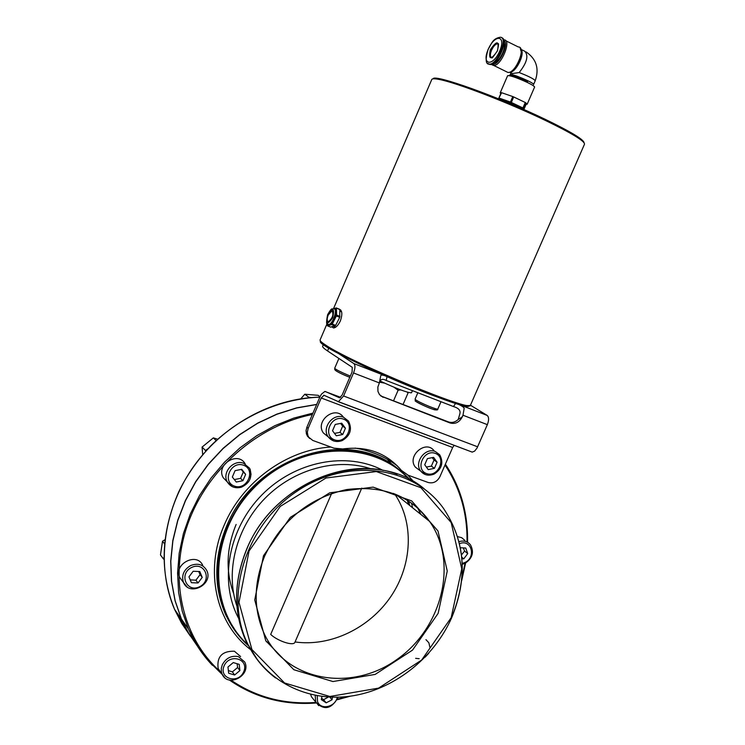 <?xml version="1.0" encoding="UTF-8"?>
<svg xmlns="http://www.w3.org/2000/svg" width="745" height="745" viewBox="0 0 745 745"><rect width="100%" height="100%" fill="white"/><g stroke="black" fill="none" stroke-linecap="round" stroke-linejoin="round"><path stroke-width="1.12" d="M197.5 646.204L188.643 633.25L181.445 619.114L175.15 600.796L171.564 581.379L170.801 561.255L172.896 540.814L177.813 520.485L185.477 500.687L195.739 481.829L208.386 464.321L223.146 448.509L239.713 434.726L257.742 423.235L276.842 414.276L296.612 407.999L316.662 404.507M197.444 646.129L188.559 633.148L181.342 618.965L175.047 600.647L171.462 581.221L170.707 561.078L172.803 540.628L177.729 520.289L185.412 500.491L195.684 481.633L208.349 464.116L223.127 448.313L239.713 434.54L257.751 423.067L276.87 414.118L296.659 407.86L316.709 404.386M361.772 488.096L294.946 642.209C293.856 646.418 277.662 641.138 270.686 634.414L331.637 493.451M295.057 641.957C330.519 647.005 369.641 628.072 391.032 596.279C412.441 564.486 414.22 522.673 394.72 493.982M236.128 524.471C226.359 548.283 225.512 571.219 233.567 593.29M339.785 309.548L340.335 309.734C342.318 311.55 342.318 315.293 340.344 320.974C338.174 325.407 335.893 327.744 333.481 327.977L331.897 326.887M334.533 309.026C339.059 308.803 333.611 325.174 329.281 324.783L328.368 324.438M328.219 315.042L331.981 310.786C333.89 314.409 332.689 318.041 328.396 321.682C326.85 321.142 326.794 318.935 328.219 315.042M333.723 308.691L336.228 307.927L339.795 309.622L336.386 308.02M330.706 327.092L335.65 325.379L339.739 317.314L339.795 309.622L340.642 309.967M339.971 316.401L336.61 315.051L336.368 315.973L339.739 317.314M335.65 325.379L332.279 324.047L336.368 315.973M332.279 324.047L331.767 324.615L335.138 325.956M330.91 327.176L327.502 325.854L327.26 323.898M488.524 63.949L490.08 64.526C497.641 65.532 509.086 39.057 501.646 37.753M503.983 42.996C506.777 47.224 499.271 62.347 494.224 62.701M524.62 51.079C528.866 55.465 527.05 62.627 519.172 72.554L512.392 73.541L511.089 72.908M500.789 93.6L500.212 92.836L501.171 92.725M499.225 99.215L498.871 98.051L501.636 92.715L512.793 96.571L510.437 102.037L522.925 107.951L523.67 109.562M511.34 102.41L513.705 96.952L525.29 102.512L522.925 107.951M523.4 108.239L525.756 102.801L527.162 104.235L526.035 104.319L523.81 109.617L526.054 104.43M513.705 96.952L512.793 96.571M502.363 92.967L512.066 96.319M499.29 98.144L510.437 102.037M501.636 92.715L498.88 98.042L501.217 92.622M502.605 100.258C502.633 99.02 521.006 106.796 520.075 107.653M525.774 102.903L526.035 104.319M525.756 102.801L525.29 102.512M336.61 315.051L336.442 308.272M327.558 325.844L331.767 324.615M514.46 97.316L524.536 102.149M385.705 375.983C382.343 374.828 380.676 374.8 380.714 375.908L379.363 382.93L353.521 372.956L343.594 395.986L338.435 401.667L323.982 395.278L321.207 397.998L308.179 428.291L306.884 427.248L319.884 397.01L321.449 394.133L324.867 391.451L340.633 397.318M323.414 344.386L322.641 346.202C322.296 346.956 323.935 348.53 327.539 350.932L352.264 367.313L352.087 371.988L342.188 394.971L339.608 397.821L325.425 391.563M306.884 427.248L306.065 430.554L306.4 433.841L307.462 436.179L309.78 438.516M308.179 428.291L307.331 432.286L307.89 435.518L308.756 437.24L312.807 440.453L333.974 448.164L342.681 448.956C367.034 445.836 386.59 452.979 401.359 470.365L408.018 475.152L428.142 482.481C433.208 483.719 437.138 481.782 439.923 476.67L452.671 447.484L454.199 445.333M412.441 390.641L411.501 392.801C407.683 392.857 397.225 388.937 380.136 381.058M379.931 381.44C380.984 379.028 383.07 378.702 386.18 380.462L387.055 376.57M455.661 403.306L453.481 406.556L386.18 380.462M448.443 421.921L450.045 422.964C455.26 424.315 459.311 422.35 462.198 417.051L462.99 415.235L462.096 416.986L458.222 419.472C455.204 422.247 451.945 423.067 448.443 421.921L380.714 395.921M470.43 405.196L487.174 415.421C488.999 417.088 489.055 420.161 487.351 424.65L462.99 415.235L464.172 408.316C463.735 407.068 461.369 405.541 457.085 403.734M453.481 406.556C458.575 408.064 460.717 410.43 459.898 413.652L458.222 419.472M450.045 422.964L381.608 396.331M379.363 382.93L377.873 386.981L377.957 391.404L379.475 394.608L383.088 397.327M487.351 424.65L477.005 448.099L474.649 451.097L472.218 452.122L338.007 401.611M353.521 372.956C355.3 368.3 355.412 365.18 353.875 363.588L337.541 352.888M384.504 383.116L379.661 382.204M400.736 389.905L398.109 390.25L394.049 387.26M407.571 392.243L408.037 392.997L407.124 392.112M393.5 400.885L398.109 390.25M403.026 404.535L408.037 392.997M163.975 559.374L163.956 557.195M164.962 539.734L162.522 541.224L160.464 554.96L163.509 559.039M162.522 541.224L164.533 543.841M205.583 451.349L205.424 450.455L207.976 448.741M217.615 439.205L213.359 437.874L202.091 447.065L202.677 454.692M213.359 437.874L216.134 440.574M202.091 447.065L205.424 450.455M308.421 397.783L308.747 397.234L311.093 397.551M320.005 396.731L318.087 395.306L304.789 394.226L300.85 398.733M304.789 394.226L308.747 397.234M249.957 479.193L251.037 474.351L250.236 469.629L249.556 468.214L243.634 463.278C233.502 459.106 221.675 472.619 227.318 481.95L223.221 477.713C215.519 464.703 238.204 450.613 245.235 463.986M232.338 477.024L235.066 470.654L241.725 469.322L245.645 474.351L242.926 480.702L236.277 482.043L232.338 477.024M234.34 479.566L240.579 478.355L242.926 480.702M240.579 478.355L243.289 472.023L245.645 474.351M243.289 472.023L241.222 469.425M182.609 581.333L179.759 577.533C173.11 564.095 197.015 551.663 202.78 565.492M191.409 582.702L188.951 576.863L193.16 571.275L199.8 571.545L202.24 577.384L198.049 582.962L191.409 582.702M190.217 579.871L195.898 580.187L200.079 574.637L202.24 577.384M195.898 580.187L198.049 582.962M200.079 574.637L198.701 571.499M312.369 414.499C257.63 425.348 206.924 469.592 187.712 524.284C168.491 579.005 182.46 638.232 220.464 671.813L218.155 668.563C216.674 656.745 222.084 650.962 234.386 651.214L240.607 656.541M234.628 674.998L228.659 673.229L227.97 667.017L233.26 662.575L239.22 664.363L239.899 670.575L234.628 674.998L232.375 671.897L237.627 667.492L237.087 663.721M237.627 667.492L239.899 670.575M228.361 670.565L232.375 671.897M313.887 699.797L311.494 696.836L310.637 694.387M332.466 697.208L332.028 699.788L326.17 702.833L321.346 699.648L321.896 696.426M329.802 697.115L332.028 699.788M321.579 698.27L323.6 699.685L328.415 697.041M323.6 699.685L326.17 702.833M457.607 536.624L461.704 537.685L464.852 540.367M460.401 547.761L465.737 548.022L467.711 553.582L463.772 558.852L461.928 558.769M461.518 554.867L464.591 551.077L463.315 547.901M464.591 551.077L467.711 553.582M463.772 558.852L461.779 557.232M328.256 436.905L323.386 432.985C314.623 421.102 335.241 404.926 343.426 417.209M332.531 430.75L335.25 424.445L341.704 423.188L345.438 428.226L342.719 434.512L336.274 435.778L332.531 430.75M334.486 433.376L339.981 432.389L342.719 434.512M339.981 432.389L342.681 426.121L345.438 428.226M342.681 426.121L340.586 423.402M419.91 470.533L415.393 467.171C406.416 456.182 425.889 439.252 434.139 450.837M424.715 464.759L427.397 458.613L433.59 457.346L437.091 462.207L434.419 468.335L428.235 469.62L424.715 464.759M426.363 467.031L431.364 466.128L434.419 468.335M431.364 466.128L434.028 460.019L437.091 462.207M434.028 460.019L432.202 457.635M444.998 465.048C460.103 487.779 467.45 513.426 467.022 541.969M465.048 563.322L461.937 577.859M347.431 696.547L337.532 699.155M316.02 702.451C284.515 704.714 256.224 697.311 231.146 680.25M250.283 649.379C215.901 623.127 204.177 570.642 224.161 525.253C242.209 481.94 286.834 449.589 330.854 447.028M355.095 448.09C370.954 450.734 385.053 456.666 397.364 465.886M407.832 475.077L413.754 481.773M266.328 641.734L269.01 642.451M408.39 504.412L407.394 500.379M408.167 500.873L409.173 505.045M409.703 505.464L408.67 501.199M409.825 479.612C377.426 443.573 315.191 439.708 269.588 473.345C223.742 506.6 204.745 570.931 226.555 616.32C231.891 627.569 239.061 637.264 248.076 645.403C239.071 637.245 231.891 627.56 226.555 616.32L237.404 633.948M248.281 645.077C206.989 608.581 208.842 533.355 253.989 487.882C298.54 441.832 372.109 439.047 408.865 479.119M383.135 470.458C346.853 451.2 295.197 461.025 261.886 494.931C228.454 528.689 218.797 581.417 238.568 618.22M397.756 468.605C348.083 426.755 254.092 456.666 226.471 526.464C213.713 557.977 213.61 587.749 226.135 615.78L237.962 634.675M257.761 660.284L246.167 641.557C233.297 612.641 233.502 581.845 246.772 549.167C275.613 476.539 373.282 445.314 424.203 488.813M451.591 617.577C468 577.468 465.28 541.047 443.433 508.304C413.382 466.184 347.412 457.141 297.031 491.216C246.381 524.778 223.928 594.417 247.238 642.926C253.952 657.081 263.385 668.749 275.538 677.941M451.172 617.67L421.661 660.023L378.609 688.119L329.839 696.491L284.571 682.979L251.912 649.538L238.996 602.36L249.063 551.011L280.278 506.404L325.965 478.029L376.318 471.557L420.925 487.714L451.181 522.571L461.751 568.854L451.172 617.67M263.469 555.761L290.345 517.347L329.681 492.827L373.105 487.118L411.706 500.929L437.986 530.971L447.261 571.033L438.144 613.368L412.534 650.106L375.173 674.411L332.931 681.545L293.837 669.718L265.751 640.719L254.734 599.995L263.469 555.761M236.91 606.141C224.99 571.378 236.314 527.404 265.146 498.163C293.977 468.903 337.113 457.402 371.308 468.922M417.954 508.332L420.906 514.45M312.965 413.103L293.67 418.131L274.831 425.693L256.811 435.657L239.955 447.875L224.599 462.105L211.021 478.104L199.502 495.555L190.245 514.143L183.438 533.495L179.191 553.246L177.58 573.026L178.604 592.461L182.236 611.189L188.373 628.882C194.343 642.646 202.361 654.79 212.437 665.332M190.394 636.128L181.696 623.379L174.609 609.466C156.208 566.815 162.699 511.703 192.117 468.633C221.638 425.619 271.748 398.007 319.829 397.15C280.846 398.566 241.166 416.008 211.012 445.566C197.192 460.326 186.446 475.738 178.772 491.821C160.827 532.694 159.439 571.909 174.609 609.466L181.342 618.965M177.347 613.331L185.524 627.709M387.717 459.749L392.28 464.768M411.557 503.182L412.562 507.755M396.089 494.54L429.539 521.388C410.905 495.816 383.275 485.209 346.649 489.558C309.343 497.828 282.038 519.936 264.726 555.9C253.374 583.894 253.337 610.136 264.633 634.61C287.086 681.33 351.314 692.17 396.619 659.707C442.418 628.063 458.613 562.065 429.539 521.388C420.366 508.509 408.232 499.169 393.146 493.367M333.499 308.672L431.765 79.519C432.147 78.579 434.614 78.56 439.159 79.445C455.94 82.472 508.267 102.559 545.359 120.42C571.909 133.281 584.946 141.215 584.49 144.204L470.533 405.029C473.904 413.354 349.992 362.117 325.276 344.814C321.477 342.309 319.754 340.679 320.099 339.916L327.055 323.693M320.611 341.173C311.969 345.904 471.324 414.965 469.248 405.541M327.679 314.716C333.043 307.098 334.71 308.113 332.698 317.752C327.316 325.351 325.649 324.345 327.679 314.716M328.182 314.846C326.124 320.471 326.208 323.675 328.433 324.457C332.81 324.839 338.249 308.281 333.63 308.681C331.655 309.818 332.512 306.288 327.614 314.66C326.049 322.622 326.319 325.891 328.433 324.457L329.281 324.783M497.474 50.837C499.336 40.575 496.952 40.221 490.312 49.766C488.413 60.019 490.806 60.373 497.474 50.837M498.349 44.216L497.492 43.797C496.999 45.287 500.072 39.271 497.371 50.846C493.386 56.778 491.56 59.032 491.896 57.589C489.996 57.048 489.875 54.59 491.532 50.222C493.423 46.246 495.406 44.095 497.492 43.797L498.275 44.067M488.18 49.449C494.848 33.702 506.581 35.145 499.662 51.163C492.771 67.162 481.307 65.15 488.18 49.449M487.454 63.306L489.279 64.135C497.278 65.113 508.751 36.85 500.193 37.25C492.519 38.619 491.672 43.582 488.077 49.459C485.219 59.535 485.619 64.424 489.279 64.135L490.08 64.526M503.816 40.658C509.971 43.322 498.098 67.236 492.259 63.977M491.793 64.675L493.553 65.467C501.208 66.417 512.141 39.494 503.946 39.858L503.592 39.82M505.799 40.77L518.315 46.963C526.622 46.674 515.726 73.485 507.96 72.47L506.088 71.567M520.746 48.797L521.63 53.268L519.861 60.336L516.574 66.417L512.113 71.138M510.055 72.228C515.913 72.405 524.946 54.385 521.304 49.738M527.553 81.578C515.931 76.335 509.776 74.342 509.096 75.59M519.172 72.554C528.652 76.241 534.007 78.97 535.217 80.73L533.578 84.511C534.938 83.142 510.334 72.749 510.204 74.64L510.977 72.852M508.91 75.562L507.624 75.683C510.195 75.357 516.844 77.648 527.6 82.565C532.321 84.902 534.649 86.401 534.593 87.081L533.811 86.075M584.052 142.714C583.67 139.483 570.754 131.707 545.312 119.368C498.563 96.785 433.637 73.587 433.143 78.84M321.207 397.998L452.671 447.484M343.594 395.986L477.647 446.814M457.197 403.762L487.174 415.421M353.875 363.588L385.482 375.88M327.539 350.932L328.824 347.943M350.336 376.048L347.952 375.089C340.819 372.072 336.433 369.865 334.794 368.449L334.71 369.418C335.11 370.777 340.139 373.422 349.787 377.333C342.942 374.623 338.277 372.388 335.781 370.637M415.31 399.525L415.3 400.726C413.335 400.577 426.447 407.236 432.817 409.219C436.421 410.262 438.079 410.206 437.799 409.052C437.278 409.387 434.316 408.456 428.897 406.276C421.959 403.362 417.433 401.108 415.31 399.525M416.083 401.49C417.703 403.166 432.845 409.787 435.331 409.908M249.556 468.214C252.723 476.707 250.013 483.039 241.436 487.202C235.28 488.739 230.577 486.988 227.318 481.95L232.189 486.625M243.485 465.206C256.252 469.592 247.228 490.648 234.526 486.15C221.675 481.847 230.745 460.606 243.485 465.206M206.887 570.819L206.691 570.363C203.106 564.412 197.742 562.82 190.58 565.585C183.642 569.823 181.286 575.466 183.503 582.515L186.976 586.809M191.577 567.485C204.642 561.013 212.679 580.429 199.613 586.715C186.632 593.262 178.418 573.827 191.577 567.485M218.155 668.563L222.112 674.132C227.886 688.073 251.596 675.287 244.723 661.998L238.465 656.643C231.378 655.293 225.977 658.021 222.271 664.829L221.321 668.228L221.367 671.618L222.112 674.132L224.804 677.726M224.096 665.862C229.572 652.955 249.389 658.952 243.736 671.711C238.335 684.543 218.481 678.714 224.096 665.862M315.2 695.374L315.684 701.688L318.702 705.655M337.252 697.218C335.613 707.033 320.574 710.432 317.556 701.613L317.202 695.737M425.963 639.657L428.887 642.814L429.856 647.209M419.193 658.701L415.635 658.338M462.263 564.328L465.15 563.276C472.526 558.256 474.295 552.101 470.467 544.809C467.59 541.317 463.781 540.265 459.032 541.671M459.525 543.682C471.222 538.635 476.595 557.13 465.048 562.438L462.226 563.416M323.386 432.985L328.2 436.821C331.832 441.329 336.507 442.586 342.206 440.593C350.336 435.704 352.432 429.195 348.483 421.065L343.538 417.256C333.183 412.73 321.384 427.779 328.2 436.821L333.592 440.947M343.464 419.118C355.756 423.598 346.742 444.448 334.524 439.848C322.157 435.453 331.208 414.425 343.464 419.118M415.393 467.171L420.776 471.175C424.212 475.217 428.682 476.176 434.186 474.053C441.981 468.884 443.806 462.44 439.643 454.711L435.322 451.535C425.172 447.084 413.643 462.645 420.776 471.175L425.488 474.612M435.322 453.388C447.019 457.644 438.144 477.955 426.512 473.569C414.732 469.387 423.654 448.909 435.322 453.388M443.433 508.304C465.355 541.121 468.102 577.589 451.675 617.726C433.59 658.673 393.22 690.215 350.271 696.193C307.368 702.125 265.295 681.247 247.238 642.926L246.167 641.557C233.26 612.567 233.446 581.733 246.725 549.056C271.031 489.232 344.088 453.994 397.271 474.23M420.702 514.292L417.815 508.202M181.445 619.114L188.373 628.882L197.835 646.735L202.705 653.793L208.032 660.47L222.308 674.551M229.33 679.98C254.986 697.748 283.985 705.422 316.327 702.982M337.271 699.741L350.234 696.202M461.667 580.7L465.616 563.024M467.571 542.248C468.018 513.044 460.624 487.025 445.37 464.2M470.505 405.084C462.17 411.845 320.248 350.336 320.099 339.916M339.58 309.268L336.34 307.974M330.854 327.185L327.502 325.854M491.439 64.312L507.96 72.47C510.735 72.451 513.389 70.719 515.931 67.301L511.889 71.297M524.368 51.051L521.221 49.496M512.392 73.541L509.831 72.302M520.112 47.801L521.63 53.268M527.162 104.235L534.593 87.081M500.212 92.836L507.624 75.683M341.61 311.885L339.832 311.177M335.539 327.269L333.453 326.44M331.981 310.786L332.633 311.047M526.128 51.917C536.4 59.032 539.427 68.642 535.217 80.73M323.703 395.222L324.615 395.567M308.756 437.24L307.462 436.179M338.435 401.667L472.218 452.122M334.701 368.207L338.901 358.457M437.799 409.052L441.003 401.713M415.067 399.152L417.852 392.736M227.318 481.95L223.221 477.713M179.759 577.533L183.503 582.515C189.5 597.006 213.88 584.154 206.691 570.363M311.494 696.836L316.048 702.47C324.317 710.721 331.693 708.961 338.165 697.199M428.748 653.281L425.153 657.155"/></g></svg>
